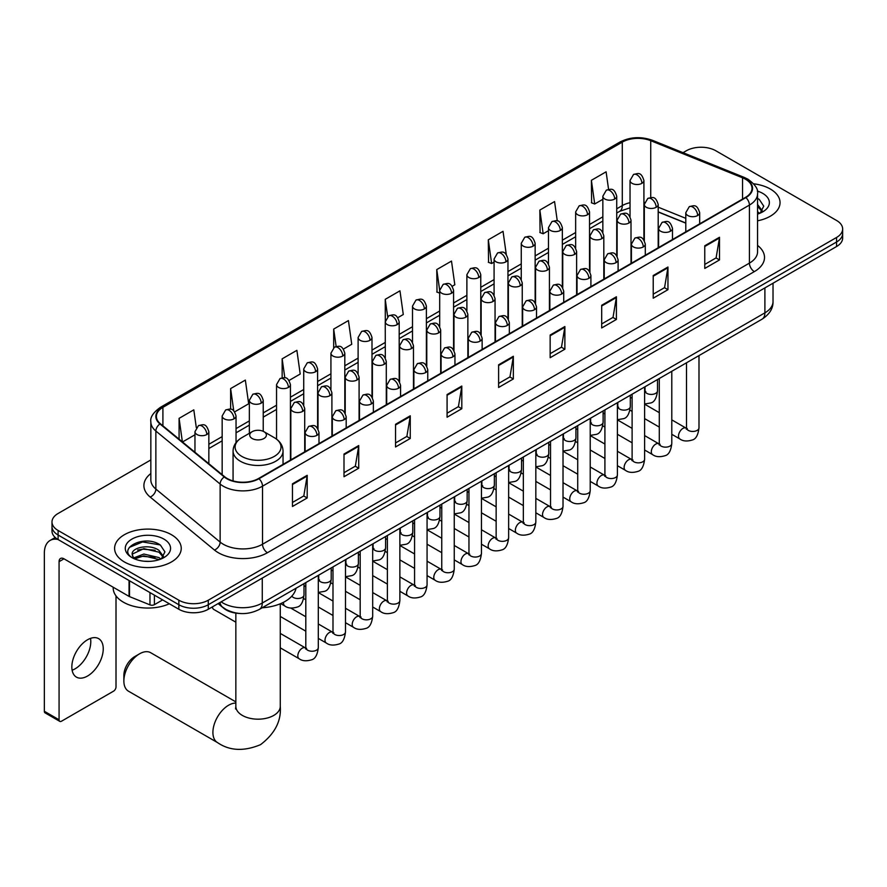 <?xml version="1.0" encoding="UTF-8"?>
<svg xmlns="http://www.w3.org/2000/svg" width="887" height="887" viewBox="0 0 887 887"><rect width="100%" height="100%" fill="white"/><g stroke="black" fill="none" stroke-linecap="round" stroke-linejoin="round"><path stroke-width="1.33" d="M685.795 223.158L658.198 212.004M239.479 613.46A20.822 12.019 180 0 1 223.879 608.36L218.102 603.592M150.845 459.932L58.098 513.484A20.822 12.019 0 0 0 51.989 521.977L51.989 531.047A20.822 12.019 0 0 0 58.098 539.551L178.841 609.258A20.822 12.019 0 0 0 208.29 609.258L836.552 246.542A20.822 12.019 0 0 0 842.65 238.038L842.65 233.503A20.822 12.019 0 0 1 836.552 242.007A20.822 12.019 0 0 0 842.65 233.503L842.65 228.968A20.822 12.019 0 0 0 836.552 220.464L715.809 150.757A20.822 12.019 0 0 0 686.361 150.757L683.034 152.675M51.989 521.977A20.822 12.019 0 0 0 58.098 530.481L178.841 600.2A20.822 12.019 0 0 0 208.29 600.2L208.29 604.723L836.552 242.007L208.29 604.723A20.822 12.019 0 0 1 178.841 604.723A20.822 12.019 0 0 0 208.29 604.723L208.29 609.258M58.098 530.481L58.098 535.016L178.841 604.723L58.098 535.016A20.822 12.019 0 0 1 51.989 526.512A20.822 12.019 0 0 0 58.098 535.016L58.098 539.551M770.293 189.009A33.318 19.237 0 0 0 753.651 183.797A33.318 19.237 0 0 1 770.293 189.009A33.318 19.237 0 0 1 780.05 202.613A33.318 19.237 0 0 0 770.293 189.009M171.479 534.739A33.318 19.237 0 0 0 135.168 530.559A33.318 19.237 0 0 0 114.6 548.332A33.318 19.237 0 0 0 124.357 561.937A33.318 19.237 0 0 0 160.669 566.106A33.318 19.237 0 0 0 181.236 548.332A33.318 19.237 0 0 0 171.479 534.739A33.318 19.237 0 0 0 135.168 530.559A33.318 19.237 0 0 0 114.6 548.332A33.318 19.237 0 0 0 124.357 561.937A33.318 19.237 0 0 0 160.669 566.106A33.318 19.237 0 0 0 181.236 548.332A33.318 19.237 0 0 0 171.479 534.739M745.501 179.229A22.208 12.828 180 0 1 752.01 188.299A22.208 12.828 180 0 1 745.501 197.369L258.594 478.481A22.208 12.828 180 0 1 224.699 476.774L160.414 423.764A22.208 12.828 180 0 1 156.4 416.413A22.208 12.828 180 0 1 162.909 407.344L622.286 142.12A22.208 12.828 180 0 1 650.736 140.689L742.541 177.799A22.208 12.828 180 0 1 745.501 179.229M745.889 179.008A22.763 13.15 0 0 0 742.851 177.533L651.047 140.423A22.763 13.15 0 0 0 621.898 141.898L162.509 407.122A22.763 13.15 0 0 0 159.959 423.953L224.245 476.951A22.763 13.15 0 0 0 258.993 478.714L745.889 197.601A22.763 13.15 0 0 0 745.889 179.008M292.466 483.814L292.466 506.477L307.19 497.984L307.19 475.31L292.466 483.814M292.466 502.463L303.809 495.911L307.135 476.064A5.555 3.204 -120 0 0 307.19 475.31M303.709 495.966L307.19 497.984M344.001 454.055L344.001 476.729L358.725 468.225L358.725 445.551L344.001 454.055M344.001 472.704L355.343 466.152L358.67 446.305A5.555 3.204 -120 0 0 358.725 445.551M355.243 466.218L358.725 468.225M395.535 424.296L395.535 446.97L410.26 438.466L410.26 415.803L395.535 424.296M395.535 442.946L406.878 436.404L410.204 416.557A5.555 3.204 -120 0 0 410.26 415.803M406.778 436.459L410.26 438.466M447.081 394.549L447.081 417.212L461.805 408.719L461.805 386.045L447.081 394.549M447.081 413.198L458.413 406.645L461.739 386.799A5.555 3.204 -120 0 0 461.805 386.045M458.313 406.701L461.805 408.719M704.766 245.777L704.766 268.439L719.49 259.946L719.49 237.272L704.766 245.777M704.766 264.426L716.108 257.873L719.424 238.026A5.555 3.204 -120 0 0 719.49 237.272M716.009 257.929L719.49 259.946M653.22 275.524L653.22 298.198L667.955 289.694L667.955 267.031L653.22 275.524M653.22 294.174L664.563 287.632L667.889 267.774A5.555 3.204 -120 0 0 667.955 267.031M664.463 287.687L667.955 289.694M601.685 305.283L601.685 327.957L616.41 319.453L616.41 296.779L601.685 305.283M601.685 323.932L613.028 317.38L616.354 297.533A5.555 3.204 -120 0 0 616.41 296.779M612.928 317.435L616.41 319.453M550.151 335.042L550.151 357.705L564.875 349.201L564.875 326.538L550.151 335.042M550.151 353.68L561.493 347.139L564.819 327.292A5.555 3.204 -120 0 0 564.875 326.538M561.393 347.194L564.875 349.201M498.616 364.79L498.616 387.464L513.34 378.96L513.34 356.286L498.616 364.79M498.616 383.439L509.958 376.897L513.274 357.04A5.555 3.204 -120 0 0 513.34 356.286M509.859 376.953L513.34 378.96M757.565 220.808A33.318 19.237 0 0 0 780.05 202.613A33.318 19.237 0 0 1 757.565 220.808M208.29 600.2L836.552 237.472A20.822 12.019 0 0 0 842.65 228.968M289.062 380.468L300.205 374.026L296.879 350.343L282.155 358.836L282.155 377.784M234.678 411.856L248.67 403.785L245.344 380.091L230.62 388.595L230.62 409.229M196.304 427.601L193.809 409.849L179.085 418.354L179.085 439.165M452.215 286.268L454.82 284.76L451.494 261.077L436.77 269.581L437.003 292.111M506.277 254.48L503.029 231.319L488.305 239.823L488.549 262.352M557.28 220.93L554.563 201.571L539.839 210.064L540.083 232.605M608.571 189.374L606.109 171.812L591.385 180.316L591.618 202.846M343.446 349.068L351.74 344.267L348.425 320.584L333.689 329.088L333.689 347.649M397.831 317.668L403.286 314.519L399.959 290.825L385.235 299.329L385.313 321.959M385.313 357.904L385.235 321.781M385.235 299.329L387.652 316.604M439.697 293.109L436.77 292.023M436.77 269.581L439.697 290.415M488.305 239.823L491.631 263.506L494.081 262.097M491.631 263.506L488.305 262.264M539.839 210.064L543.166 233.758L548.465 230.698M543.166 233.758L539.839 232.516M591.385 180.316L594.7 203.999L602.85 199.298M594.7 203.999L591.385 202.757M333.689 329.088L336.14 346.473M282.155 358.836L284.816 377.784M230.62 388.595L233.747 410.836M182.5 441.981L194.963 434.785M179.085 418.354L182.389 441.881M757.565 211.694L759.649 213.335M757.565 213.49L758.152 213.889M757.565 204.498L762.332 210.895M757.565 206.294L761.977 211.361M757.565 214.089A22.63 13.061 0 0 0 762.731 211.849A22.63 13.061 0 0 0 762.731 193.377A22.63 13.061 0 0 0 757.298 191.06M760.192 213.113L763.74 206.15L759.25 199.398M757.565 198.555L758.95 199.187M123.87 681.016L123.87 675.351A15.267 8.815 -60 0 1 134.658 656.646L139.569 653.808A22.208 12.828 120 0 0 123.87 681.016A22.208 12.828 120 0 0 128.46 691.184L217.503 742.585A22.208 12.828 -60 0 1 214.1 724.79A22.208 12.828 -60 0 1 228.613 705.22A22.208 12.828 -60 0 1 235.842 703.081M252.163 438.5A8.327 4.812 0 0 0 263.949 438.5A8.327 4.812 0 0 0 263.949 431.692L274.294 437.668A22.951 13.25 0 0 1 274.294 456.406A22.951 13.25 0 0 1 241.829 456.406A22.951 13.25 0 0 1 241.829 437.668C236.175 441.027 233.248 445.485 233.07 451.051A24.991 14.425 0 0 0 240.388 461.251A24.991 14.425 0 0 0 267.619 464.378A24.991 14.425 0 0 0 283.042 451.051C282.864 445.485 279.948 441.027 274.294 437.668L263.949 431.692A8.327 4.812 0 0 0 252.163 431.692A8.327 4.812 0 0 0 252.163 438.5M262.197 607.772A38.174 22.042 0 0 0 296.014 588.247M235.842 701.883L150.679 652.71A22.208 12.828 120 0 0 139.569 653.808L134.658 656.646M235.842 622.186L213.756 609.436A6.242 3.603 -60 0 1 212.969 608.659A6.242 3.603 -60 0 1 212.47 606.852M90.507 638.374A22.208 12.828 -60 0 1 75.085 668.831A22.208 12.828 -60 0 1 72.124 670.217M87.547 676.027A22.208 12.828 120 0 0 102.049 656.458A22.208 12.828 120 0 0 98.645 638.651A22.208 12.828 120 0 0 87.547 639.76A22.208 12.828 120 0 0 73.033 659.329A22.208 12.828 120 0 0 76.437 677.125A22.208 12.828 120 0 0 87.547 676.027M154.416 595.166L154.416 604.657L162.643 599.911M57.855 539.418A27.763 16.033 -120 0 0 50.104 540.438A27.763 16.033 -120 0 0 44.35 553.155L44.35 711.285L59.074 719.778L59.074 561.659A6.941 4.003 60 0 1 60.516 558.477A6.941 4.003 60 0 1 63.986 558.821L129.047 596.386L129.047 580.519M59.074 719.778A3.47 2.007 120 0 0 59.795 721.375L45.071 712.871A3.47 2.007 -60 0 1 44.35 711.285M59.795 721.375A3.47 2.007 120 0 0 61.525 721.198L113.558 691.161A3.47 2.007 120 0 0 116.009 686.915L116.009 595.898M154.416 604.657A3.47 2.007 180 0 1 149.97 604.879L129.513 596.607A3.47 2.007 180 0 1 129.047 596.386M113.203 587.238L113.203 588.014A34.704 20.035 0 0 0 123.371 602.173A34.704 20.035 0 0 0 169.339 603.781M144.149 561.216L149.382 561.371M133.749 557.901L143.86 554.042L159.006 557.59L160.846 559.065M134.68 558.865L143.86 555.85L159.338 559.619M133.915 558.599L132.285 554.796A15.689 9.058 0 0 0 134.824 558.987M163.518 556.615L159.006 550.395C149.593 543.365 130.223 547.7 132.285 554.796L132.23 554.109M132.329 555.018L132.762 553.854L143.86 548.643L159.006 552.191L163.164 557.08M161.379 558.832L164.927 551.88L160.436 545.117C144.559 533.708 116.352 548.743 132.64 557.967L133.449 558.455M163.918 539.096A22.63 13.061 0 0 0 131.919 539.096A22.63 13.061 0 0 0 131.919 557.579A22.63 13.061 0 0 0 163.918 557.579A22.63 13.061 0 0 0 163.918 539.096M129.336 547.39L142.619 541.935L160.137 544.917M137.629 550.04L142.619 549.131L155.125 550.206M137.629 557.236L142.619 556.337L155.125 557.402M221.151 601.841A27.763 16.033 0 0 0 223.014 603.027A27.763 16.033 0 0 0 262.275 603.027L764.893 312.845A27.763 16.033 0 0 0 773.02 301.513C773.22 308.399 769.561 314.297 762.011 319.209L259.403 609.38A13.882 8.016 60 0 0 262.275 603.027L262.275 578.091M764.893 287.909L764.893 312.845A13.882 8.016 60 0 1 762.011 319.209M220.02 602.484A13.882 9.28 129.5 0 0 222.437 607.007L218.224 603.526M836.552 246.542L836.552 237.472M178.841 609.258L178.841 600.2M757.565 245.422A34.704 20.035 180 0 1 754.338 271.622L267.43 552.723A6.941 4.003 60 0 1 262.519 544.23L749.426 263.117A27.763 16.033 0 0 0 757.565 251.775L757.565 193.743A27.763 16.033 180 0 1 749.426 205.074A6.941 4.003 -120 0 0 745.889 197.601M267.43 552.723A34.704 20.035 180 0 1 218.346 552.723A34.704 20.035 180 0 1 214.466 550.051L150.18 497.053A34.704 20.035 180 0 1 150.845 473.536M223.258 544.23A27.763 16.033 0 0 0 262.519 544.23L262.519 486.187A27.763 16.033 180 0 1 220.142 484.047L155.868 431.049A27.763 16.033 180 0 1 150.845 421.857L150.845 479.889A27.763 16.033 0 0 0 155.868 489.081L220.142 542.09A27.763 16.033 0 0 0 223.258 544.23M757.565 193.743C758.485 189.408 755.292 184.574 747.996 179.229L744.337 177.455A6.941 3.249 112 0 0 742.851 177.533M744.337 177.455L652.533 140.346C641.035 136.276 630.125 136.864 619.791 142.12A6.941 4.003 60 0 1 621.898 141.898M162.509 407.122A6.941 4.003 -120 0 0 160.414 407.344C153.207 412.522 150.014 417.356 150.845 421.857M159.959 423.953A6.941 4.646 129.5 0 0 155.868 431.049L155.868 489.081A6.941 4.646 -50.5 0 1 150.18 497.053M652.533 140.346A6.941 3.249 112 0 0 651.047 140.423M224.245 476.951A6.941 4.646 129.5 0 0 220.142 484.047L220.142 542.09A6.941 4.646 -50.5 0 1 214.466 550.051M258.993 478.714A6.941 4.003 60 0 1 262.519 486.187L749.426 205.074L749.426 263.117A6.941 4.003 60 0 0 754.338 271.622M162.909 407.344L162.909 425.815M742.541 177.799L742.541 199.087M650.736 140.689L650.736 197.535M685.795 218.335L658.198 207.181M644.627 202.424A22.208 12.828 0 0 0 643.918 202.314M630.036 202.691A22.208 12.828 0 0 0 622.286 205.596L616.731 208.811M622.286 142.12L622.286 205.596A12.496 7.218 60 0 1 619.703 211.317L616.731 213.035M602.85 216.827L589.533 224.511M575.652 232.527L562.347 240.211M548.465 248.227L535.149 255.911M521.268 263.916L507.963 271.599M494.081 279.616L480.765 287.299M466.884 295.316L453.579 302.999M439.697 311.015L426.381 318.699M412.499 326.715L399.194 334.399M385.313 342.415L371.997 350.099M358.115 358.115L344.81 365.799M330.929 373.815L317.613 381.499M303.731 389.515L290.426 397.199M276.544 405.215L263.228 412.898M249.347 420.915L236.042 428.598M222.16 436.615L208.844 444.298M498.616 365.511L513.274 357.04M550.151 335.752L564.819 327.292M601.685 306.004L616.354 297.533M653.22 276.245L667.889 267.774M704.766 246.486L719.424 238.026M447.081 395.269L461.739 386.799M395.535 425.017L410.204 416.557M344.001 454.776L358.67 446.305M292.466 484.524L307.135 476.064M280.27 603.781L280.27 706.351A22.208 12.828 180 0 1 273.761 715.421A22.208 12.828 180 0 1 242.351 715.421A22.208 12.828 180 0 1 235.842 706.351L235.554 708.968M697.648 215.53A6.941 4.003 0 0 0 699.677 212.703C696.86 203.799 694.122 205.573 689.266 206.693A6.941 4.003 60 0 1 692.736 207.037A6.941 4.003 -120 0 1 697.648 215.53A6.941 4.003 0 0 1 687.824 215.53A6.941 4.003 0 0 1 685.795 212.703L689.266 206.693M671.792 434.297L679.797 438.921A6.242 3.603 -60 0 1 678.843 433.92A6.242 3.603 -60 0 1 682.923 428.41A6.242 3.603 -60 0 1 683.201 428.266A6.242 3.603 -60 0 1 686.039 428.099L671.792 419.873M686.848 428.731L686.294 429.197L686.494 427.844A6.242 3.603 -0 0 0 688.323 430.395A6.242 3.603 -0 0 0 696.872 430.55A6.242 3.603 -0 0 0 698.989 427.844C698.124 435.096 695.885 439.154 692.248 439.996C687.026 441.593 682.879 441.227 679.797 438.921M670.45 231.23A6.941 4.003 0 0 0 672.49 228.402C669.674 219.499 666.935 221.273 662.079 222.393A6.941 4.003 60 0 1 665.549 222.737A6.941 4.003 -120 0 1 670.45 231.23A6.941 4.003 0 0 1 660.638 231.23A6.941 4.003 0 0 1 658.609 228.402L662.079 222.393M644.605 449.997L652.61 454.621A6.242 3.603 -60 0 1 651.646 449.62A6.242 3.603 -60 0 1 655.726 444.11A6.242 3.603 -60 0 1 656.003 443.966A6.242 3.603 -60 0 1 658.853 443.799L644.605 435.572M659.651 444.431L659.096 444.897L659.296 443.544A6.242 3.603 -0 0 0 661.125 446.094A6.242 3.603 -0 0 0 669.674 446.25A6.242 3.603 -0 0 0 671.792 443.544C670.938 450.796 668.687 454.854 665.05 455.696C659.828 457.293 655.681 456.927 652.61 454.621M643.263 246.93A6.941 4.003 0 0 0 645.292 244.102C642.476 235.199 639.738 236.973 634.881 238.093A6.941 4.003 60 0 1 638.352 238.437A6.941 4.003 -120 0 1 643.263 246.93A6.941 4.003 0 0 1 633.44 246.93A6.941 4.003 0 0 1 631.411 244.102L634.881 238.093M617.407 465.697L625.413 470.321A6.242 3.603 -60 0 1 624.459 465.32A6.242 3.603 -60 0 1 628.539 459.81A6.242 3.603 -60 0 1 628.816 459.666A6.242 3.603 -60 0 1 631.655 459.499L617.407 451.272M632.464 460.131L631.91 460.597L632.109 459.244A6.242 3.603 -0 0 0 633.939 461.794A6.242 3.603 -0 0 0 642.487 461.95A6.242 3.603 -0 0 0 644.605 459.244C643.74 466.495 641.501 470.553 637.864 471.396C632.642 472.993 628.495 472.627 625.413 470.321M616.066 262.63A6.941 4.003 0 0 0 618.106 259.802C615.29 250.899 612.551 252.673 607.695 253.793A6.941 4.003 60 0 1 611.165 254.137A6.941 4.003 -120 0 1 616.066 262.63A6.941 4.003 0 0 1 606.253 262.63A6.941 4.003 0 0 1 604.224 259.802L607.695 253.793M590.221 481.397L598.226 486.021A6.242 3.603 -60 0 1 597.261 481.02A6.242 3.603 -60 0 1 601.342 475.51A6.242 3.603 -60 0 1 601.619 475.365A6.242 3.603 -60 0 1 604.468 475.199L590.221 466.972M605.267 475.831L604.712 476.297L604.912 474.944A6.242 3.603 -0 0 0 606.741 477.494A6.242 3.603 -0 0 0 615.29 477.649A6.242 3.603 -0 0 0 617.407 474.944C616.554 482.195 614.303 486.253 610.666 487.096C605.444 488.682 601.297 488.327 598.226 486.021M588.879 278.33A6.941 4.003 0 0 0 590.908 275.502C588.092 266.599 585.353 268.373 580.497 269.482A6.941 4.003 60 0 1 583.968 269.825A6.941 4.003 -120 0 1 588.879 278.33A6.941 4.003 0 0 1 579.056 278.33A6.941 4.003 0 0 1 577.027 275.502L580.497 269.482M563.023 497.097L571.028 501.72A6.242 3.603 -60 0 1 570.075 496.709A6.242 3.603 -60 0 1 574.155 491.21A6.242 3.603 -60 0 1 574.432 491.054A6.242 3.603 -60 0 1 577.282 490.899L563.023 482.672M578.08 491.531L577.526 491.997L577.725 490.644A6.242 3.603 -0 0 0 579.555 493.194A6.242 3.603 -0 0 0 588.103 493.349A6.242 3.603 -0 0 0 590.221 490.644C589.356 497.895 587.116 501.953 583.48 502.796C578.257 504.381 574.111 504.027 571.028 501.72M561.682 294.029A6.941 4.003 0 0 0 563.722 291.202C560.906 282.299 558.167 284.062 553.311 285.182A6.941 4.003 60 0 1 556.781 285.525A6.941 4.003 -120 0 1 561.682 294.029A6.941 4.003 0 0 1 551.869 294.029A6.941 4.003 0 0 1 549.84 291.202L553.311 285.182M535.837 512.797L543.842 517.42A6.242 3.603 -60 0 1 542.877 512.409A6.242 3.603 -60 0 1 546.957 506.909A6.242 3.603 -60 0 1 547.235 506.754A6.242 3.603 -60 0 1 550.084 506.599L535.837 498.372M550.894 507.231L550.328 507.686L550.528 506.344A6.242 3.603 -0 0 0 552.357 508.894A6.242 3.603 -0 0 0 560.906 509.049A6.242 3.603 -0 0 0 563.023 506.344C562.17 513.595 559.919 517.653 556.282 518.496C551.06 520.081 546.913 519.727 543.842 517.42M534.495 309.729A6.941 4.003 0 0 0 536.524 306.902C533.708 297.988 530.969 299.762 526.113 300.881A6.941 4.003 60 0 1 529.583 301.225A6.941 4.003 -120 0 1 534.495 309.729A6.941 4.003 0 0 1 524.672 309.729A6.941 4.003 0 0 1 522.643 306.902L526.113 300.881M508.639 528.497L516.644 533.12A6.242 3.603 -60 0 1 515.691 528.109A6.242 3.603 -60 0 1 519.771 522.609A6.242 3.603 -60 0 1 520.048 522.454A6.242 3.603 -60 0 1 522.898 522.299L508.639 514.072M523.696 522.931L523.142 523.385L523.341 522.044A6.242 3.603 -0 0 0 525.171 524.594A6.242 3.603 -0 0 0 533.719 524.749A6.242 3.603 -0 0 0 535.837 522.044C534.972 529.295 532.732 533.342 529.095 534.196C523.873 535.781 519.727 535.426 516.644 533.12M507.297 325.429A6.941 4.003 0 0 0 509.338 322.591C506.521 313.688 503.783 315.462 498.926 316.581A6.941 4.003 60 0 1 502.397 316.925A6.941 4.003 -120 0 1 507.297 325.429A6.941 4.003 0 0 1 497.485 325.429A6.941 4.003 0 0 1 495.456 322.591L498.926 316.581M481.453 544.197L489.458 548.82A6.242 3.603 -60 0 1 488.493 543.809A6.242 3.603 -60 0 1 492.573 538.309A6.242 3.603 -60 0 1 492.85 538.154A6.242 3.603 -60 0 1 495.7 537.999L481.453 529.772M496.509 538.631L495.944 539.085L496.143 537.744A6.242 3.603 -0 0 0 497.973 540.294A6.242 3.603 -0 0 0 506.521 540.449A6.242 3.603 -0 0 0 508.639 537.744C507.785 544.995 505.535 549.042 501.898 549.896C496.676 551.481 492.529 551.126 489.458 548.82M480.111 341.129A6.941 4.003 0 0 0 482.14 338.291C479.324 329.387 476.585 331.161 471.729 332.281A6.941 4.003 60 0 1 475.199 332.625A6.941 4.003 -120 0 1 480.111 341.129A6.941 4.003 0 0 1 470.287 341.129A6.941 4.003 0 0 1 468.258 338.291L471.729 332.281M454.255 559.897L462.26 564.52A6.242 3.603 -60 0 1 461.307 559.509A6.242 3.603 -60 0 1 465.387 554.009A6.242 3.603 -60 0 1 465.664 553.854A6.242 3.603 -60 0 1 468.513 553.699L454.255 545.472M469.312 554.331L468.757 554.785L468.957 553.444A6.242 3.603 -0 0 0 470.786 555.994A6.242 3.603 -0 0 0 479.335 556.149A6.242 3.603 -0 0 0 481.453 553.444C480.588 560.695 478.348 564.742 474.711 565.596C469.489 567.181 465.342 566.826 462.26 564.52M452.913 356.829A6.941 4.003 0 0 0 454.953 353.991C452.137 345.087 449.399 346.861 444.542 347.981A6.941 4.003 60 0 1 448.013 348.325A6.941 4.003 -120 0 1 452.913 356.829A6.941 4.003 0 0 1 443.101 356.829A6.941 4.003 0 0 1 441.072 353.991L444.542 347.981M427.068 575.596L435.073 580.22A6.242 3.603 -60 0 1 434.109 575.208A6.242 3.603 -60 0 1 438.189 569.709A6.242 3.603 -60 0 1 438.466 569.554A6.242 3.603 -60 0 1 441.316 569.399L427.068 561.172M442.125 570.031L441.56 570.485L441.759 569.144A6.242 3.603 -0 0 0 443.589 571.694A6.242 3.603 -0 0 0 452.137 571.849A6.242 3.603 -0 0 0 454.255 569.144C453.401 576.395 451.15 580.442 447.514 581.295C442.291 582.881 438.145 582.526 435.073 580.22M425.727 372.529A6.941 4.003 0 0 0 427.756 369.691C424.94 360.787 422.201 362.561 417.345 363.681A6.941 4.003 60 0 1 420.815 364.025A6.941 4.003 -120 0 1 425.727 372.529A6.941 4.003 0 0 1 415.914 372.529A6.941 4.003 0 0 1 413.874 369.691L417.345 363.681M399.871 591.296L407.876 595.92A6.242 3.603 -60 0 1 406.922 590.908A6.242 3.603 -60 0 1 411.003 585.409A6.242 3.603 -60 0 1 411.28 585.254A6.242 3.603 -60 0 1 414.129 585.098L399.871 576.872M414.928 585.719L414.373 586.185L414.573 584.832A6.242 3.603 -0 0 0 416.402 587.382A6.242 3.603 -0 0 0 424.951 587.538A6.242 3.603 -0 0 0 427.068 584.832C426.203 592.095 423.964 596.142 420.327 596.995C415.105 598.581 410.958 598.226 407.876 595.92M398.529 388.229A6.941 4.003 0 0 0 400.569 385.39C397.753 376.487 395.014 378.261 390.158 379.381A6.941 4.003 60 0 1 393.628 379.725A6.941 4.003 -120 0 1 398.529 388.229A6.941 4.003 0 0 1 388.717 388.229A6.941 4.003 0 0 1 386.688 385.39L390.158 379.381M372.684 606.996L380.689 611.62A6.242 3.603 -60 0 1 379.725 606.608A6.242 3.603 -60 0 1 383.805 601.109A6.242 3.603 -60 0 1 384.082 600.954A6.242 3.603 -60 0 1 386.932 600.798L372.684 592.56M387.741 601.419L387.175 601.885L387.375 600.532A6.242 3.603 -0 0 0 389.205 603.082A6.242 3.603 -0 0 0 397.753 603.238A6.242 3.603 -0 0 0 399.871 600.532C399.017 607.795 396.766 611.842 393.129 612.695C387.907 614.281 383.761 613.926 380.689 611.62M371.343 403.929A6.941 4.003 0 0 0 373.372 401.09C370.555 392.187 367.817 393.961 362.96 395.081A6.941 4.003 60 0 1 366.431 395.425A6.941 4.003 -120 0 1 371.343 403.929A6.941 4.003 0 0 1 361.53 403.929A6.941 4.003 0 0 1 359.49 401.09L362.96 395.081M345.486 622.696L353.492 627.309A6.242 3.603 -60 0 1 352.538 622.308A6.242 3.603 -60 0 1 356.618 616.798A6.242 3.603 -60 0 1 356.896 616.653A6.242 3.603 -60 0 1 359.745 616.498L345.486 608.26M360.543 617.119L359.989 617.585L360.189 616.232A6.242 3.603 -0 0 0 362.018 618.782A6.242 3.603 -0 0 0 370.566 618.938A6.242 3.603 -0 0 0 372.684 616.232C371.819 623.494 369.58 627.541 365.943 628.395C360.721 629.981 356.574 629.615 353.492 627.309M344.145 419.629A6.941 4.003 0 0 0 346.185 416.79C343.369 407.887 340.63 409.661 335.774 410.781A6.941 4.003 60 0 1 339.244 411.124A6.941 4.003 -120 0 1 344.145 419.629A6.941 4.003 0 0 1 334.332 419.629A6.941 4.003 0 0 1 332.303 416.79L335.774 410.781M318.3 638.396L326.305 643.008A6.242 3.603 -60 0 1 325.341 638.008A6.242 3.603 -60 0 1 329.421 632.498A6.242 3.603 -60 0 1 329.698 632.353A6.242 3.603 -60 0 1 332.547 632.187L318.3 623.96M333.357 632.819L332.791 633.285L332.991 631.932A6.242 3.603 -0 0 0 334.82 634.482A6.242 3.603 -0 0 0 343.369 634.637A6.242 3.603 -0 0 0 345.486 631.932C344.633 639.194 342.382 643.241 338.745 644.095C333.523 645.681 329.376 645.315 326.305 643.008M316.958 435.329A6.941 4.003 0 0 0 318.987 432.49C316.171 423.587 313.433 425.361 308.576 426.481A6.941 4.003 60 0 1 312.047 426.824A6.941 4.003 -120 0 1 316.958 435.329A6.941 4.003 0 0 1 307.146 435.329A6.941 4.003 0 0 1 305.106 432.49L308.576 426.481M280.27 647.832L299.107 658.708A6.242 3.603 -60 0 1 298.154 653.708A6.242 3.603 -60 0 1 302.234 648.197A6.242 3.603 -60 0 1 302.511 648.053A6.242 3.603 -60 0 1 305.361 647.887L280.27 633.407M306.159 648.519L305.605 648.985L305.804 647.632A6.242 3.603 -0 0 0 307.634 650.182A6.242 3.603 -0 0 0 316.182 650.337A6.242 3.603 -0 0 0 318.3 647.632C317.435 654.883 315.195 658.941 311.559 659.795C306.337 661.38 302.19 661.015 299.107 658.708M656.169 207.292A6.941 4.003 0 0 0 658.198 204.453C655.382 195.55 652.644 197.324 647.787 198.444A6.941 4.003 60 0 1 651.258 198.788A6.941 4.003 -120 0 1 656.169 207.292A6.941 4.003 0 0 1 646.357 207.292A6.941 4.003 0 0 1 644.317 204.453L647.787 198.444M645.37 391.699L644.816 392.154L645.015 390.812A6.242 3.603 -0 0 0 646.845 393.362A6.242 3.603 -0 0 0 655.393 393.518A6.242 3.603 -0 0 0 657.511 390.812C656.657 398.063 654.406 402.11 650.77 402.964L644.605 403.995M628.983 222.992A6.941 4.003 0 0 0 631.012 220.153C628.196 211.25 625.457 213.024 620.601 214.144A6.941 4.003 60 0 1 624.071 214.488A6.941 4.003 -120 0 1 628.983 222.992A6.941 4.003 0 0 1 619.159 222.992A6.941 4.003 0 0 1 617.13 220.153L620.601 214.144M618.184 407.399L617.618 407.854L617.818 406.512A6.242 3.603 -0 0 0 619.647 409.062A6.242 3.603 -0 0 0 628.207 409.217A6.242 3.603 -0 0 0 630.313 406.512C629.46 413.763 627.22 417.81 623.572 418.664L617.407 419.695M601.785 238.692A6.941 4.003 0 0 0 603.814 235.853C600.998 226.95 598.259 228.724 593.403 229.844A6.941 4.003 60 0 1 596.873 230.188A6.941 4.003 -120 0 1 601.785 238.692A6.941 4.003 0 0 1 591.973 238.692A6.941 4.003 0 0 1 589.933 235.853L593.403 229.844M590.986 423.088L590.432 423.554L590.631 422.201A6.242 3.603 -0 0 0 592.461 424.751A6.242 3.603 -0 0 0 601.009 424.906A6.242 3.603 -0 0 0 603.127 422.201C602.273 429.463 600.022 433.51 596.386 434.364L590.221 435.395M574.599 254.392A6.941 4.003 0 0 0 576.628 251.553C573.811 242.65 571.073 244.424 566.216 245.544A6.941 4.003 60 0 1 569.687 245.887A6.941 4.003 -120 0 1 574.599 254.392A6.941 4.003 0 0 1 564.775 254.392A6.941 4.003 0 0 1 562.746 251.553L566.216 245.544M563.799 438.788L563.234 439.253L563.433 437.901A6.242 3.603 -0 0 0 565.274 440.451A6.242 3.603 -0 0 0 573.822 440.606A6.242 3.603 -0 0 0 575.929 437.901C575.075 445.163 572.836 449.21 569.188 450.064L563.023 451.095M547.401 270.08A6.941 4.003 0 0 0 549.43 267.253C546.614 258.35 543.875 260.124 539.019 261.244A6.941 4.003 60 0 1 542.489 261.587A6.941 4.003 -120 0 1 547.401 270.08A6.941 4.003 0 0 1 537.589 270.08A6.941 4.003 0 0 1 535.548 267.253L539.019 261.244M536.602 454.488L536.047 454.953L536.247 453.601A6.242 3.603 -0 0 0 538.076 456.151A6.242 3.603 -0 0 0 546.625 456.306A6.242 3.603 -0 0 0 548.743 453.601C547.889 460.863 545.638 464.91 542.001 465.764L535.837 466.795M520.214 285.78A6.941 4.003 0 0 0 522.243 282.953C519.427 274.05 516.689 275.824 511.832 276.944A6.941 4.003 60 0 1 515.303 277.287A6.941 4.003 -120 0 1 520.214 285.78A6.941 4.003 0 0 1 510.391 285.78A6.941 4.003 0 0 1 508.362 282.953L511.832 276.944M509.415 470.188L508.85 470.653L509.049 469.301A6.242 3.603 -0 0 0 510.89 471.851A6.242 3.603 -0 0 0 519.438 472.006A6.242 3.603 -0 0 0 521.545 469.301C520.691 476.563 518.452 480.61 514.815 481.464L508.639 482.495M493.017 301.48A6.941 4.003 0 0 0 495.057 298.653C492.23 289.75 489.491 291.524 484.635 292.643A6.941 4.003 60 0 1 488.105 292.987A6.941 4.003 -120 0 1 493.017 301.48A6.941 4.003 0 0 1 483.204 301.48A6.941 4.003 0 0 1 481.164 298.653L484.635 292.643M482.218 485.888L481.663 486.353L481.863 485.001A6.242 3.603 -0 0 0 483.692 487.551A6.242 3.603 -0 0 0 492.241 487.706A6.242 3.603 -0 0 0 494.358 485.001C493.505 492.252 491.254 496.31 487.617 497.163L481.453 498.195M465.83 317.18A6.941 4.003 0 0 0 467.859 314.353C465.043 305.45 462.304 307.224 457.448 308.343A6.941 4.003 60 0 1 460.918 308.687A6.941 4.003 -120 0 1 465.83 317.18A6.941 4.003 0 0 1 456.007 317.18A6.941 4.003 0 0 1 453.978 314.353L457.448 308.343M455.031 501.587L454.466 502.053L454.676 500.7A6.242 3.603 -0 0 0 456.506 503.251A6.242 3.603 -0 0 0 465.054 503.406A6.242 3.603 -0 0 0 467.161 500.7C466.307 507.952 464.067 512.01 460.431 512.863L454.255 513.895M438.633 332.88A6.941 4.003 0 0 0 440.673 330.053C437.845 321.149 435.118 322.923 430.25 324.032A6.941 4.003 60 0 1 433.721 324.376A6.941 4.003 -120 0 1 438.633 332.88A6.941 4.003 0 0 1 428.82 332.88A6.941 4.003 0 0 1 426.78 330.053L430.25 324.032M427.833 517.287L427.279 517.753L427.479 516.4A6.242 3.603 -0 0 0 429.308 518.95A6.242 3.603 -0 0 0 437.856 519.106A6.242 3.603 -0 0 0 439.974 516.4C439.12 523.652 436.87 527.71 433.233 528.552L427.068 529.594M411.446 348.58A6.941 4.003 0 0 0 413.475 345.753C410.659 336.849 407.92 338.612 403.064 339.732A6.941 4.003 60 0 1 406.534 340.076A6.941 4.003 -120 0 1 411.446 348.58A6.941 4.003 0 0 1 401.623 348.58A6.941 4.003 0 0 1 399.593 345.753L403.064 339.732M400.647 532.987L400.081 533.453L400.292 532.1A6.242 3.603 -0 0 0 402.121 534.65A6.242 3.603 -0 0 0 410.67 534.806A6.242 3.603 -0 0 0 412.777 532.1C411.923 539.351 409.683 543.409 406.046 544.252L399.871 545.294M384.248 364.28A6.941 4.003 0 0 0 386.288 361.452C383.461 352.538 380.734 354.312 375.866 355.432A6.941 4.003 60 0 1 379.337 355.776A6.941 4.003 -120 0 1 384.248 364.28A6.941 4.003 0 0 1 374.436 364.28A6.941 4.003 0 0 1 372.396 361.452L375.866 355.432M373.449 548.687L372.895 549.153L373.094 547.8A6.242 3.603 -0 0 0 374.924 550.35A6.242 3.603 -0 0 0 383.472 550.505A6.242 3.603 -0 0 0 385.59 547.8C384.736 555.051 382.485 559.109 378.849 559.952L372.684 560.994M357.062 379.98A6.941 4.003 0 0 0 359.091 377.141C356.275 368.238 353.536 370.012 348.68 371.132A6.941 4.003 60 0 1 352.15 371.476A6.941 4.003 -120 0 1 357.062 379.98A6.941 4.003 0 0 1 347.238 379.98A6.941 4.003 0 0 1 345.209 377.141L348.68 371.132M346.263 564.387L345.697 564.853L345.908 563.5A6.242 3.603 -0 0 0 347.737 566.05A6.242 3.603 -0 0 0 356.286 566.205A6.242 3.603 -0 0 0 358.392 563.5C357.539 570.751 355.299 574.809 351.662 575.652L345.486 576.694M329.864 395.68A6.941 4.003 0 0 0 331.904 392.841C329.077 383.938 326.349 385.712 321.482 386.832A6.941 4.003 60 0 1 324.952 387.175A6.941 4.003 -120 0 1 329.864 395.68A6.941 4.003 0 0 1 320.052 395.68A6.941 4.003 0 0 1 318.012 392.841L321.482 386.832M319.065 580.087L318.511 580.541L318.71 579.2A6.242 3.603 -0 0 0 320.54 581.75A6.242 3.603 -0 0 0 329.088 581.905A6.242 3.603 -0 0 0 331.206 579.2C330.352 586.451 328.101 590.509 324.465 591.352L318.3 592.394M302.678 411.38A6.941 4.003 0 0 0 304.707 408.541C301.89 399.638 299.152 401.412 294.296 402.532A6.941 4.003 60 0 1 297.766 402.875A6.941 4.003 -120 0 1 302.678 411.38A6.941 4.003 0 0 1 292.854 411.38A6.941 4.003 0 0 1 290.825 408.541L294.296 402.532M291.867 596.086A6.242 3.603 -0 0 0 293.353 597.45A6.242 3.603 -0 0 0 301.902 597.605A6.242 3.603 -0 0 0 304.008 594.9C303.154 602.151 300.915 606.198 297.278 607.052C292.056 608.637 287.898 608.282 284.827 605.976A6.242 3.603 -60 0 1 283.53 603.116A6.242 3.603 -60 0 1 283.596 602.24M641.889 183.343A6.941 4.003 0 0 0 643.918 180.505C641.101 171.601 638.363 173.375 633.506 174.495A6.941 4.003 60 0 1 636.977 174.839A6.941 4.003 -120 0 1 641.889 183.343A6.941 4.003 0 0 1 632.076 183.343A6.941 4.003 0 0 1 630.036 180.505L633.506 174.495M614.691 199.043A6.941 4.003 0 0 0 616.731 196.204C613.915 187.301 611.176 189.075 606.32 190.195A6.941 4.003 60 0 1 609.79 190.539A6.941 4.003 -120 0 1 614.691 199.043A6.941 4.003 0 0 1 604.879 199.043A6.941 4.003 0 0 1 602.85 196.204L606.32 190.195M587.504 214.743A6.941 4.003 0 0 0 589.533 211.904C586.717 203.001 583.979 204.775 579.122 205.895A6.941 4.003 60 0 1 582.593 206.239A6.941 4.003 -120 0 1 587.504 214.743A6.941 4.003 0 0 1 577.692 214.743A6.941 4.003 0 0 1 575.652 211.904L579.122 205.895M560.307 230.443A6.941 4.003 0 0 0 562.347 227.604C559.531 218.701 556.792 220.475 551.936 221.595A6.941 4.003 60 0 1 555.406 221.938A6.941 4.003 -120 0 1 560.307 230.443A6.941 4.003 0 0 1 550.494 230.443A6.941 4.003 0 0 1 548.465 227.604L551.936 221.595M533.12 246.142A6.941 4.003 0 0 0 535.149 243.304C532.333 234.401 529.594 236.175 524.738 237.295A6.941 4.003 60 0 1 528.208 237.638A6.941 4.003 -120 0 1 533.12 246.142A6.941 4.003 0 0 1 523.308 246.142A6.941 4.003 0 0 1 521.268 243.304L524.738 237.295M505.923 261.842A6.941 4.003 0 0 0 507.963 259.004C505.147 250.101 502.408 251.875 497.552 252.995A6.941 4.003 60 0 1 501.022 253.338A6.941 4.003 -120 0 1 505.923 261.842A6.941 4.003 0 0 1 496.11 261.842A6.941 4.003 0 0 1 494.081 259.004L497.552 252.995M478.736 277.542A6.941 4.003 0 0 0 480.765 274.704C477.949 265.801 475.21 267.575 470.354 268.694A6.941 4.003 60 0 1 473.824 269.038A6.941 4.003 -120 0 1 478.736 277.542A6.941 4.003 0 0 1 468.924 277.542A6.941 4.003 0 0 1 466.884 274.704L470.354 268.694M451.538 293.242A6.941 4.003 0 0 0 453.579 290.404C450.762 281.501 448.024 283.275 443.167 284.394A6.941 4.003 60 0 1 446.638 284.738A6.941 4.003 -120 0 1 451.538 293.242A6.941 4.003 0 0 1 441.726 293.242A6.941 4.003 0 0 1 439.697 290.404L443.167 284.394M424.352 308.942A6.941 4.003 0 0 0 426.381 306.104C423.565 297.2 420.826 298.974 415.97 300.094A6.941 4.003 60 0 1 419.44 300.438A6.941 4.003 -120 0 1 424.352 308.942A6.941 4.003 0 0 1 414.539 308.942A6.941 4.003 0 0 1 412.499 306.104L415.97 300.094M397.154 324.631A6.941 4.003 0 0 0 399.194 321.804C396.378 312.9 393.64 314.674 388.783 315.794A6.941 4.003 60 0 1 392.254 316.138A6.941 4.003 -120 0 1 397.154 324.631A6.941 4.003 0 0 1 387.342 324.631A6.941 4.003 0 0 1 385.313 321.804L388.783 315.794M369.968 340.331A6.941 4.003 0 0 0 371.997 337.503C369.18 328.6 366.442 330.374 361.586 331.494A6.941 4.003 60 0 1 365.056 331.838A6.941 4.003 -120 0 1 369.968 340.331A6.941 4.003 0 0 1 360.155 340.331A6.941 4.003 0 0 1 358.115 337.503L361.586 331.494M342.77 356.031A6.941 4.003 0 0 0 344.81 353.203C341.994 344.3 339.255 346.074 334.399 347.194A6.941 4.003 60 0 1 337.869 347.538A6.941 4.003 -120 0 1 342.77 356.031A6.941 4.003 0 0 1 332.958 356.031A6.941 4.003 0 0 1 330.929 353.203L334.399 347.194M315.584 371.731A6.941 4.003 0 0 0 317.613 368.903C314.796 360 312.058 361.774 307.201 362.894A6.941 4.003 60 0 1 310.672 363.238A6.941 4.003 -120 0 1 315.584 371.731A6.941 4.003 0 0 1 305.771 371.731A6.941 4.003 0 0 1 303.731 368.903L307.201 362.894M288.386 387.431A6.941 4.003 0 0 0 290.426 384.603C287.61 375.7 284.871 377.474 280.015 378.583A6.941 4.003 60 0 1 283.485 378.926A6.941 4.003 -120 0 1 288.386 387.431A6.941 4.003 0 0 1 278.573 387.431A6.941 4.003 0 0 1 276.544 384.603L280.015 378.583M261.199 403.13A6.941 4.003 0 0 0 263.228 400.303C260.412 391.4 257.673 393.163 252.817 394.283A6.941 4.003 60 0 1 256.288 394.626A6.941 4.003 -120 0 1 261.199 403.13A6.941 4.003 0 0 1 251.387 403.13A6.941 4.003 0 0 1 249.347 400.303L252.817 394.283M234.002 418.83A6.941 4.003 0 0 0 236.042 415.992C233.226 407.089 230.487 408.863 225.631 409.982A6.941 4.003 60 0 1 229.101 410.326A6.941 4.003 -120 0 1 234.002 418.83A6.941 4.003 0 0 1 224.189 418.83A6.941 4.003 0 0 1 222.16 415.992L225.631 409.982M206.815 434.53A6.941 4.003 0 0 0 208.844 431.692C206.028 422.789 203.289 424.563 198.433 425.682A6.941 4.003 60 0 1 201.903 426.026A6.941 4.003 -120 0 1 206.815 434.53A6.941 4.003 0 0 1 197.003 434.53A6.941 4.003 0 0 1 194.963 431.692L198.433 425.682M59.074 561.659L63.986 558.821M129.513 580.785L129.513 596.607M149.97 604.879L149.97 592.594M259.403 609.38C248.227 615.001 237.062 615.001 225.886 609.38L222.437 607.007M773.02 301.513L773.02 283.219M619.791 142.12L160.414 407.344M630.036 207.802L619.703 211.317M602.85 221.051L589.533 228.735M575.652 236.751L562.347 244.435M548.465 252.451L535.149 260.135M521.268 268.151L507.963 275.835M494.081 283.851L480.765 291.535M466.884 299.54L453.579 307.224M439.697 315.24L426.381 322.923M412.499 330.94L399.194 338.623M385.313 346.64L371.997 354.323M358.115 362.339L344.81 370.023M330.929 378.039L317.613 385.723M303.731 393.739L290.426 401.423M276.544 409.439L263.228 417.123M249.347 425.139L236.042 432.823M222.16 440.839L208.844 448.523M685.795 223.003L658.198 211.849M280.27 706.351C281.423 720.965 274.837 733.726 260.534 744.659C243.925 751.577 229.589 750.89 217.503 742.585M283.042 464.367L283.042 451.051M233.07 480.92L233.07 451.051M252.163 431.692L241.829 437.668M235.842 613.128L235.842 706.351M687.314 428.609L686.039 428.099M698.989 355.598L698.989 427.844M699.677 223.823L699.677 212.703M659.296 427.09L644.605 418.609M632.109 411.391L629.947 410.138M686.494 362.805L686.494 427.844M685.795 231.84L685.795 212.703M659.296 412.666L644.605 404.173M660.116 444.298L658.853 443.799M671.792 371.298L671.792 443.544M672.49 239.523L672.49 228.402M632.109 442.79L617.407 434.297M604.912 427.09L602.75 425.838M659.296 378.505L659.296 443.544M658.609 247.54L658.609 228.402M632.109 428.366L617.407 419.873M632.93 459.998L631.655 459.499M644.605 386.987L644.605 459.244M645.292 255.223L645.292 244.102M604.912 458.49L590.221 449.997M577.725 442.79L575.563 441.538M632.109 394.205L632.109 459.244M631.411 263.239L631.411 244.102M604.912 444.054L590.221 435.572M605.732 475.698L604.468 475.199M617.407 402.687L617.407 474.944M618.106 270.923L618.106 259.802M577.725 474.19L563.023 465.697M550.528 458.49L548.366 457.237M604.912 409.905L604.912 474.944M604.224 278.939L604.224 259.802M577.725 459.754L563.023 451.272M578.546 491.398L577.282 490.899M590.221 418.387L590.221 490.644M590.908 286.623L590.908 275.502M550.528 489.89L535.837 481.397M523.341 474.19L521.179 472.937M577.725 425.605L577.725 490.644M577.027 294.639L577.027 275.502M550.528 475.454L535.837 466.972M551.348 507.098L550.084 506.599M563.023 434.087L563.023 506.344M563.722 302.323L563.722 291.202M523.341 505.59L508.639 497.097M496.143 489.89L493.981 488.637M550.528 441.305L550.528 506.344M549.84 310.339L549.84 291.202M523.341 491.154L508.639 482.672M524.162 522.798L522.898 522.299M535.837 449.787L535.837 522.044M536.524 318.023L536.524 306.902M496.143 521.279L481.453 512.797M468.957 505.59L466.795 504.337M523.341 457.005L523.341 522.044M522.643 326.039L522.643 306.902M496.143 506.854L481.453 498.372M496.964 538.498L495.7 537.999M508.639 465.487L508.639 537.744M509.338 333.723L509.338 322.591M468.957 536.979L454.255 528.497M441.759 521.279L439.597 520.037M496.143 472.704L496.143 537.744M495.456 341.739L495.456 322.591M468.957 522.554L454.255 514.072M469.777 554.198L468.513 553.699M481.453 481.186L481.453 553.444M482.14 349.423L482.14 338.291M441.759 552.679L427.068 544.197M414.573 536.979L412.411 535.737M468.957 488.404L468.957 553.444M468.258 357.439L468.258 338.291M441.759 538.254L427.068 529.772M442.58 569.897L441.316 569.399M454.255 496.886L454.255 569.144M454.953 365.122L454.953 353.991M414.573 568.379L399.871 559.897M387.375 552.679L385.213 551.437M441.759 504.104L441.759 569.144M441.072 373.139L441.072 353.991M414.573 553.954L399.871 545.472M415.393 585.597L414.129 585.098M427.068 512.586L427.068 584.832M427.756 380.822L427.756 369.691M387.375 584.078L372.684 575.596M360.189 568.379L358.026 567.137M414.573 519.804L414.573 584.832M413.874 388.828L413.874 369.691M387.375 569.654L372.684 561.172M388.196 601.297L386.932 600.798M399.871 528.286L399.871 600.532M400.569 396.522L400.569 385.39M360.189 599.778L345.486 591.296M332.991 584.078L330.829 582.837M387.375 535.504L387.375 600.532M386.688 404.527L386.688 385.39M360.189 585.353L345.486 576.872M361.009 616.997L359.745 616.498M372.684 543.986L372.684 616.232M373.372 412.211L373.372 401.09M332.991 615.478L318.3 606.996M305.804 599.778L303.642 598.537M360.189 551.193L360.189 616.232M359.49 420.227L359.49 401.09M332.991 601.053L318.3 592.56M333.811 632.697L332.547 632.187M345.486 559.686L345.486 631.932M346.185 427.911L346.185 416.79M305.804 631.178L280.27 616.443M332.991 566.893L332.991 631.932M332.303 435.927L332.303 416.79M305.804 616.753L290.725 608.05M306.625 648.397L305.361 647.887M318.3 575.386L318.3 647.632M318.987 443.611L318.987 432.49M305.804 582.593L305.804 647.632M305.106 451.627L305.106 432.49M212.004 607.118L212.969 608.659M645.836 391.566L644.572 391.067M657.511 379.536L657.511 390.812M658.198 247.772L658.198 204.453M645.015 386.754L645.015 390.812M632.109 398.296L630.313 397.265M644.317 240.554L644.317 204.453M618.649 407.266L617.374 406.767M630.313 395.236L630.313 406.512M631.012 263.472L631.012 220.153M617.818 402.454L617.818 406.512M604.912 413.996L603.127 412.965M617.13 256.254L617.13 220.153M591.452 422.966L590.188 422.467M603.127 410.936L603.127 422.201M603.814 279.172L603.814 235.853M590.631 418.154L590.631 422.201M577.725 429.696L575.929 428.665M589.933 271.954L589.933 235.853M564.265 438.666L562.99 438.167M575.929 426.636L575.929 437.901M576.628 294.872L576.628 251.553M563.433 433.854L563.433 437.901M550.528 445.396L548.743 444.365M562.746 287.654L562.746 251.553M537.067 454.366L535.803 453.867M548.743 442.336L548.743 453.601M549.43 310.572L549.43 267.253M536.247 449.554L536.247 453.601M523.341 461.096L521.545 460.065M535.548 303.354L535.548 267.253M509.881 470.066L508.606 469.556M521.545 458.036L521.545 469.301M522.243 326.272L522.243 282.953M509.049 465.254L509.049 469.301M496.143 476.796L494.358 475.765M508.362 319.054L508.362 282.953M482.683 485.766L481.419 485.256M494.358 473.736L494.358 485.001M495.057 341.972L495.057 298.653M481.863 480.954L481.863 485.001M468.957 492.496L467.161 491.465M481.164 334.754L481.164 298.653M455.497 501.465L454.222 500.955M467.161 489.436L467.161 500.7M467.859 357.661L467.859 314.353M454.676 496.642L454.676 500.7M441.759 508.196L439.974 507.153M453.978 350.454L453.978 314.353M428.299 517.154L427.035 516.655M439.974 505.135L439.974 516.4M440.673 373.36L440.673 330.053M427.479 512.342L427.479 516.4M414.573 523.895L412.777 522.853M426.78 366.143L426.78 330.053M401.112 532.854L399.837 532.355M412.777 520.835L412.777 532.1M413.475 389.06L413.475 345.753M400.292 528.042L400.292 532.1M387.375 539.584L385.59 538.553M399.593 381.842L399.593 345.753M373.915 548.554L372.651 548.055M385.59 536.535L385.59 547.8M386.288 404.76L386.288 361.452M373.094 543.742L373.094 547.8M360.189 555.284L358.392 554.253M372.396 397.542L372.396 361.452M346.728 564.254L345.453 563.755M358.392 552.235L358.392 563.5M359.091 420.46L359.091 377.141M345.908 559.442L345.908 563.5M332.991 570.984L331.206 569.953M345.209 413.242L345.209 377.141M319.531 579.954L318.267 579.455M331.206 567.935L331.206 579.2M331.904 436.16L331.904 392.841M318.71 575.142L318.71 579.2M305.804 586.684L304.008 585.653M318.012 428.942L318.012 392.841M304.008 583.624L304.008 594.9M304.707 451.86L304.707 408.541M284.827 605.976L280.713 603.603M290.825 459.876L290.825 408.541M643.918 239.956L643.918 180.505M630.036 216.605L630.036 180.505M616.731 255.656L616.731 196.204M602.85 232.305L602.85 196.204M589.533 271.355L589.533 211.904M575.652 248.005L575.652 211.904M562.347 287.055L562.347 227.604M548.465 263.705L548.465 227.604M535.149 302.755L535.149 243.304M521.268 279.405L521.268 243.304M507.963 318.444L507.963 259.004M494.081 295.105L494.081 259.004M480.765 334.144L480.765 274.704M466.884 310.805L466.884 274.704M453.579 349.844L453.579 290.404M439.697 326.505L439.697 290.404M426.381 365.544L426.381 306.104M412.499 342.205L412.499 306.104M399.194 381.244L399.194 321.804M371.997 396.944L371.997 337.503M358.115 373.604L358.115 337.503M344.81 412.643L344.81 353.203M330.929 389.304L330.929 353.203M317.613 428.343L317.613 368.903M303.731 405.004L303.731 368.903M290.426 459.411L290.426 384.603M276.544 439.154L276.544 384.603M263.228 431.326L263.228 400.303M249.347 433.322L249.347 400.303M236.042 442.613L236.042 415.992M222.16 474.678L222.16 415.992M208.844 463.701L208.844 431.692M194.963 452.259L194.963 431.692M50.104 540.438L55.227 537.489"/></g></svg>
